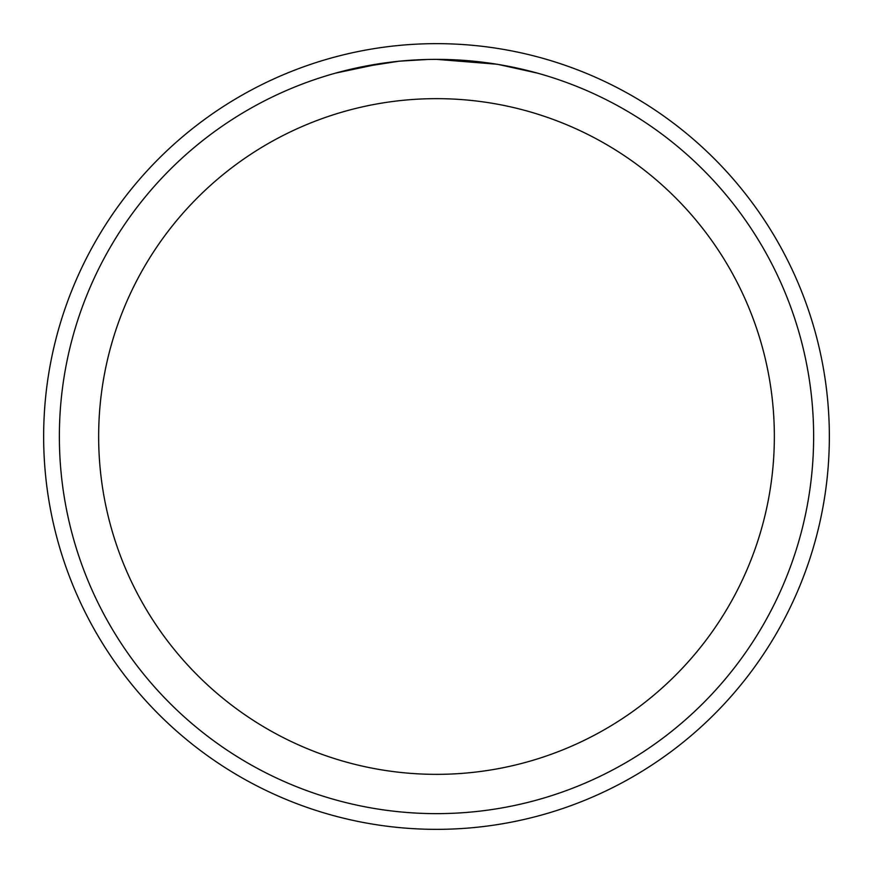 <?xml version="1.0" encoding="UTF-8"?>
<svg xmlns="http://www.w3.org/2000/svg" width="873" height="873" viewBox="0 0 873 873"><rect width="100%" height="100%" fill="white"/><g stroke="black" fill="none" stroke-linecap="round" stroke-linejoin="round"><path stroke-width="1.31" d="M436.5 43.65A392.85 392.85 0 0 1 829.35 436.5A392.85 392.85 0 0 1 436.5 829.35A392.85 392.85 0 0 1 43.65 436.5A392.85 392.85 0 0 1 436.5 43.65A392.85 392.85 0 0 1 829.35 436.5A392.85 392.85 0 0 1 436.5 829.35A392.85 392.85 0 0 1 43.65 436.5A392.85 392.85 0 0 1 436.5 43.65M429.636 59.429L436.5 59.364A377.136 377.136 0 0 1 813.636 436.5A377.136 377.136 0 0 1 436.5 813.636A377.136 377.136 0 0 1 59.364 436.5A377.136 377.136 0 0 1 436.5 59.364L496.802 64.22M498.396 64.482L537.332 73.103M436.5 98.649A337.851 337.851 0 0 1 774.351 436.5A337.851 337.851 0 0 1 436.5 774.351A337.851 337.851 0 0 1 98.649 436.5A337.851 337.851 0 0 1 436.5 98.649M398.219 61.317L358.421 67.537M411.62 60.182L413.496 60.062M335.669 73.092L382.243 63.293M385.419 62.845L394.083 61.754M403.413 60.815L408.815 60.379M410.201 60.281L412.307 60.139M415.537 59.953L421.212 59.68M427.563 59.473L399.823 61.154"/></g></svg>
